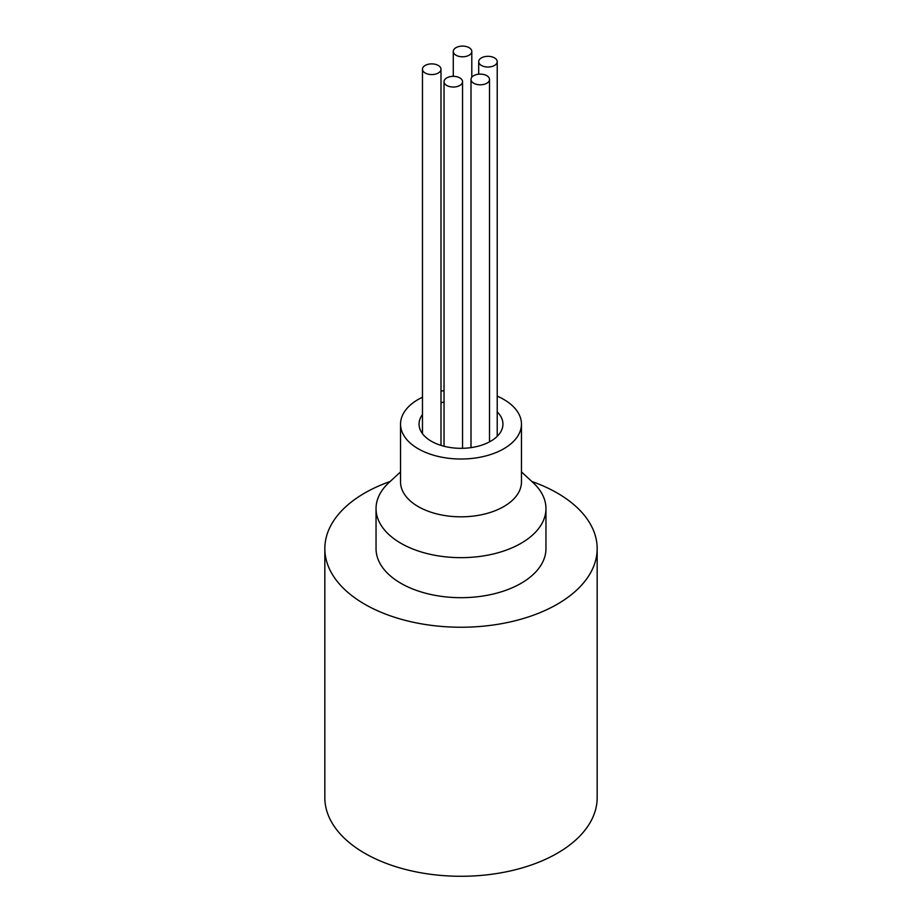 <?xml version="1.0" encoding="UTF-8"?>
<svg xmlns="http://www.w3.org/2000/svg" width="922" height="922" viewBox="0 0 922 922"><rect width="100%" height="100%" fill="white"/><g stroke="black" fill="none" stroke-linecap="round" stroke-linejoin="round"><path stroke-width="1.38" d="M531.844 481.491A136.168 78.612 180 0 1 597.168 548.625L597.168 797.668A136.168 78.612 180 0 1 513.105 870.299A136.168 78.612 180 0 1 364.72 853.253A136.168 78.612 180 0 1 324.832 797.668L324.832 548.625A136.168 78.612 180 0 1 390.156 481.491M446.755 85.469A9.255 5.348 180 0 1 444.035 81.689A9.255 5.348 180 0 1 453.301 76.342A9.255 5.348 180 0 1 462.556 81.689A9.255 5.348 180 0 1 456.839 86.622A9.255 5.348 180 0 1 446.755 85.469M425.18 73.011A9.255 5.348 180 0 1 422.472 69.231A9.255 5.348 180 0 1 431.727 63.883A9.255 5.348 180 0 1 440.993 69.231A9.255 5.348 180 0 1 435.276 74.175A9.255 5.348 180 0 1 425.18 73.011M455.998 55.228A9.255 5.348 180 0 1 453.278 51.448A9.255 5.348 180 0 1 462.544 46.1A9.255 5.348 180 0 1 471.799 51.448A9.255 5.348 180 0 1 466.083 56.38A9.255 5.348 180 0 1 455.998 55.228M481.411 65.45A9.255 5.348 180 0 1 478.702 61.67A9.255 5.348 180 0 1 487.957 56.323A9.255 5.348 180 0 1 497.223 61.67A9.255 5.348 180 0 1 491.507 66.615A9.255 5.348 180 0 1 481.411 65.45M473.712 83.245A9.255 5.348 180 0 1 470.992 79.465A9.255 5.348 180 0 1 480.258 74.117A9.255 5.348 180 0 1 489.513 79.465A9.255 5.348 180 0 1 483.796 84.398A9.255 5.348 180 0 1 473.712 83.245M497.223 411.904A41.939 24.214 180 0 1 502.939 424.108A41.939 24.214 180 0 1 477.054 446.478A41.939 24.214 180 0 1 431.346 441.235A41.939 24.214 180 0 1 419.061 424.108A41.939 24.214 180 0 1 422.472 414.543M440.993 402.833A41.939 24.214 180 0 1 444.035 401.969M497.223 396.16A60.46 34.909 180 0 1 503.746 399.433A60.46 34.909 180 0 1 521.46 424.108A60.46 34.909 180 0 1 484.131 456.355A60.46 34.909 180 0 1 418.254 448.795A60.46 34.909 180 0 1 400.54 424.108A60.46 34.909 180 0 1 422.472 397.209M440.993 391.17A60.46 34.909 180 0 1 444.035 390.605M521.46 424.108L521.46 481.918A60.46 34.909 180 0 1 484.131 514.165A60.46 34.909 180 0 1 418.254 506.604A60.46 34.909 180 0 1 400.54 481.918L400.54 424.108M521.46 471.903L533.031 482.586A84.962 49.05 180 0 1 545.962 508.61A84.962 49.05 180 0 1 493.512 553.926A84.962 49.05 180 0 1 400.92 543.288A84.962 49.05 180 0 1 376.038 508.61A84.962 49.05 180 0 1 388.969 482.586L400.54 471.903M545.962 508.61L545.962 548.625A84.962 49.05 180 0 1 493.512 593.952A84.962 49.05 180 0 1 400.92 583.315A84.962 49.05 180 0 1 376.038 548.625L376.038 508.61M597.168 548.625A136.168 78.612 180 0 1 513.105 621.255A136.168 78.612 180 0 1 364.72 604.221A136.168 78.612 180 0 1 324.832 548.625M462.556 448.311L462.556 81.689M444.035 446.26L444.035 81.689M440.993 445.395L440.993 69.231M422.472 433.674L422.472 69.231M471.799 77.287L471.799 51.448M453.278 76.342L453.278 51.448M497.223 436.313L497.223 61.67M478.702 74.198L478.702 61.67M489.513 441.868L489.513 79.465M470.992 447.631L470.992 79.465"/></g></svg>

